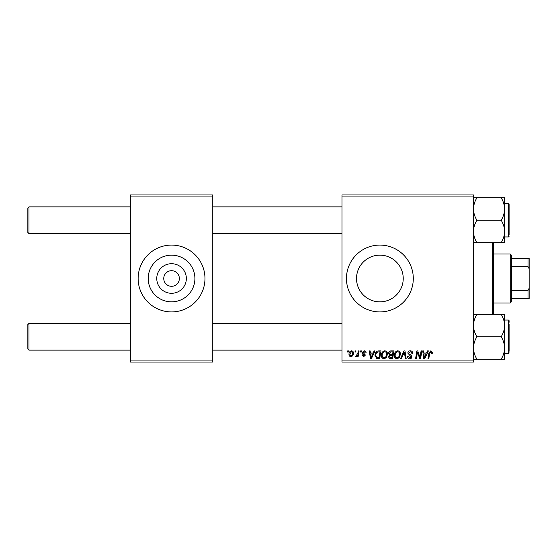<?xml version="1.0" encoding="UTF-8"?>
<svg xmlns="http://www.w3.org/2000/svg" width="557" height="557" viewBox="0 0 557 557"><rect width="100%" height="100%" fill="white"/><g stroke="black" fill="none" stroke-linecap="round" stroke-linejoin="round"><path stroke-width="0.84" d="M186.351 278.5A14.795 14.795 0 0 1 171.556 293.295A14.795 14.795 0 0 1 156.761 278.5A14.795 14.795 0 0 1 171.556 263.705A14.795 14.795 0 0 1 186.351 278.5M163.758 278.5A7.798 7.798 0 0 0 171.556 286.298A7.798 7.798 0 0 0 179.354 278.5A7.798 7.798 0 0 0 171.556 270.702A7.798 7.798 0 0 0 163.758 278.5M148.204 278.5A23.352 23.352 0 0 0 171.556 301.852A23.352 23.352 0 0 0 194.908 278.5A23.352 23.352 0 0 0 171.556 255.148A23.352 23.352 0 0 0 148.204 278.5M138.136 278.5A33.42 33.42 0 0 0 171.556 311.92A33.42 33.42 0 0 0 204.976 278.5A33.42 33.42 0 0 0 171.556 245.08A33.42 33.42 0 0 0 138.136 278.5M403.226 278.5A23.352 23.352 0 0 1 379.874 301.852A23.352 23.352 0 0 1 356.522 278.5A23.352 23.352 0 0 1 379.874 255.148A23.352 23.352 0 0 1 403.226 278.5M346.454 278.5A33.42 33.42 0 0 0 379.874 311.92A33.42 33.42 0 0 0 413.294 278.5A33.42 33.42 0 0 0 379.874 245.08A33.42 33.42 0 0 0 346.454 278.5M473.45 362.05L341.998 362.05L341.998 360.936L473.45 360.936L473.45 362.05M473.45 196.064L341.998 196.064L341.998 194.95L473.45 194.95L473.45 360.936M360.63 350.91L361.444 350.91L361.27 352.024L360.442 352.024L360.63 350.91M355.164 350.91L355.972 350.91L355.805 352.024L354.976 352.024L355.164 350.91M384.79 350.806C386.586 351.14 387.477 352.261 387.47 354.182L386.405 357.629L384.086 358.812C382.234 358.471 381.336 357.316 381.392 355.338C381.378 352.86 382.513 351.349 384.79 350.806M374.137 350.91L375.014 350.91L371.394 358.708L370.405 358.708L369.34 350.91L370.154 350.91L370.412 353.034L373.183 353.034L374.137 350.91M390.826 350.91L393.952 350.91L392.636 358.708L389.559 358.576L388.48 356.814L389.559 354.913L388.584 353.333C388.682 351.899 389.427 351.091 390.826 350.91M403.943 350.91L404.981 350.91L406.171 358.708L405.357 358.708L404.333 352.024L401.409 358.708L400.539 358.708L403.943 350.91M432.434 352.525L432.364 353.242L431.55 353.34L431.626 352.665L430.791 351.718L429.726 353.187L428.786 358.708L427.964 358.708L428.932 352.992L430.839 350.806L432.434 352.525M421.085 350.91L421.9 350.91L420.57 358.708L419.713 358.708L417.485 352.094L416.399 358.708L415.578 358.708L416.894 350.91L417.75 350.91L419.999 357.517L421.085 350.91M341.998 196.064L341.998 360.936M427.511 350.91L428.389 350.91L424.768 358.708L423.773 358.708L422.707 350.91L423.522 350.91L423.786 353.034L426.551 353.034L427.511 350.91M410.272 350.806C411.908 350.896 412.709 351.773 412.688 353.451L411.874 353.542L411.672 352.393L410.217 351.718L408.636 353.027L408.845 353.709L410.962 355.032L411.874 356.738C411.776 358.074 411.045 358.764 409.694 358.812C408.281 358.722 407.522 357.97 407.418 356.55L408.232 356.299L409.722 357.9L411.066 356.786L407.828 353.103C407.975 351.641 408.789 350.875 410.272 350.806M397.754 350.806C399.55 351.14 400.441 352.261 400.434 354.182L399.362 357.629L397.05 358.812C395.198 358.471 394.3 357.316 394.356 355.338C394.342 352.86 395.477 351.349 397.754 350.806M366.102 352.727L365.288 352.936L364.125 351.516L363.06 352.386L365.392 355.067L363.693 356.682L361.848 354.962L362.656 354.858L363.728 355.972L364.584 355.192L362.663 353.479L362.252 352.449L364.167 350.806C365.399 350.854 366.046 351.495 366.102 352.727M378.676 350.91L380.988 350.91L379.672 358.708L376.734 358.604L375.014 355.519C374.965 353.528 375.773 352.052 377.43 351.098L378.676 350.91M351.516 350.806C352.797 350.98 353.437 351.732 353.444 353.068C353.521 355.046 352.665 356.25 350.875 356.682C349.58 356.473 348.947 355.686 348.988 354.315C348.94 352.414 349.782 351.244 351.516 350.806M358.29 350.91L359.105 350.91L358.151 356.584L357.329 356.584L357.538 355.408L356.222 356.682L355.672 356.48L357.873 353.18L358.29 350.91M347.672 350.91L348.48 350.91L348.313 352.024L347.484 352.024L347.672 350.91M212.774 362.05L130.338 362.05L130.338 360.936L212.774 360.936L212.774 362.05M212.774 196.064L130.338 196.064L130.338 194.95L212.774 194.95L212.774 360.936M130.338 196.064L130.338 360.936M425.033 356.264L426.105 353.946L423.898 353.946L424.385 357.852L425.033 356.264M398.728 357.03L399.62 354.141C399.634 352.769 398.986 351.961 397.698 351.718C395.964 352.247 395.115 353.479 395.164 355.422C395.136 356.821 395.769 357.643 397.078 357.9L398.728 357.03M391.968 357.796L392.379 355.366L389.74 355.686L389.294 356.779L390.575 357.796L391.968 357.796M392.532 354.454L392.977 351.822L390.659 351.864L389.392 353.361L390.812 354.454L392.532 354.454M371.658 356.264L372.737 353.946L370.53 353.946L371.011 357.852L371.658 356.264M379.004 357.796L380.013 351.822L378.969 351.822C376.824 352.024 375.773 353.27 375.822 355.568L376.804 357.664L379.004 357.796M385.764 357.03L386.662 354.141C386.669 352.769 386.029 351.961 384.734 351.718C383 352.247 382.158 353.479 382.206 355.422C382.172 356.821 382.805 357.643 384.114 357.9L385.764 357.03M350.91 355.972C352.135 355.526 352.706 354.586 352.63 353.152L351.509 351.516L349.796 354.315L350.91 355.972M27.85 232.492L28.964 233.606L27.85 232.492L27.85 207.984L28.964 206.87L28.964 233.606L130.338 233.606M28.964 350.13L27.85 349.016L27.85 324.508L28.964 323.394L28.964 350.13L130.338 350.13M473.45 242.657L476.917 242.657C474.752 239.169 473.596 235.43 473.45 231.447C473.582 227.514 474.738 223.775 476.917 220.238L501.175 220.238C503.34 223.726 504.496 227.465 504.642 231.447L504.642 234.706M504.642 236.948L508.43 236.948L508.43 203.528L509.098 204.196L509.098 234.72M476.917 220.238C474.745 216.722 473.589 212.983 473.45 209.028C473.589 205.06 474.745 201.328 476.917 197.819L473.45 197.819M476.917 197.819L501.175 197.819C503.347 201.335 504.503 205.073 504.642 209.028C504.503 212.997 503.347 216.729 501.175 220.238M476.917 242.657L504.642 242.657L504.642 197.819L501.175 197.819M504.642 231.447C504.51 235.388 503.354 239.12 501.175 242.657M504.642 322.294L504.642 314.343L501.175 314.343C503.34 317.831 504.496 321.57 504.642 325.553C504.51 329.486 503.354 333.225 501.175 336.762C503.347 340.278 504.503 344.017 504.642 347.972L504.642 353.472L508.43 353.472L508.43 320.052L504.642 320.052M509.098 324.223L509.098 351.244M473.45 359.181L476.917 359.181C474.745 355.665 473.589 351.927 473.45 347.972C473.589 344.003 474.745 340.271 476.917 336.762C474.752 333.274 473.596 329.535 473.45 325.553C473.582 321.612 474.738 317.88 476.917 314.343L501.175 314.343M476.917 336.762L501.175 336.762M476.917 314.343L473.45 314.343M501.175 359.181L504.642 359.181L504.642 347.972C504.503 351.94 503.347 355.672 501.175 359.181L476.917 359.181M504.642 325.553L504.642 347.972M509.098 322.28L509.098 320.721L508.43 320.052M493.502 242.657L493.502 314.343M492.388 314.343L492.388 242.657M510.212 303.008L510.212 253.992L511.326 255.106L511.326 301.894L510.212 303.008L493.502 303.008M510.212 253.992L493.502 253.992M529.15 298.552L528.036 298.552L528.036 290.552L529.15 288.213L529.15 298.552M511.326 298.552L528.036 298.552M511.326 258.448L529.15 258.448L529.15 288.213M511.326 290.552L528.036 290.552M529.15 268.787L528.036 266.448L528.036 258.448M511.326 266.448L528.036 266.448M341.998 206.87L212.774 206.87M130.338 206.87L28.964 206.87L27.85 207.984M341.998 233.606L212.774 233.606M212.774 350.13L341.998 350.13M28.964 323.394L130.338 323.394M212.774 323.394L341.998 323.394M508.43 203.528L509.098 204.196L508.43 203.528L504.642 203.528M508.43 236.948L509.098 236.279M508.43 353.472L509.098 352.804L508.569 353.458"/></g></svg>
